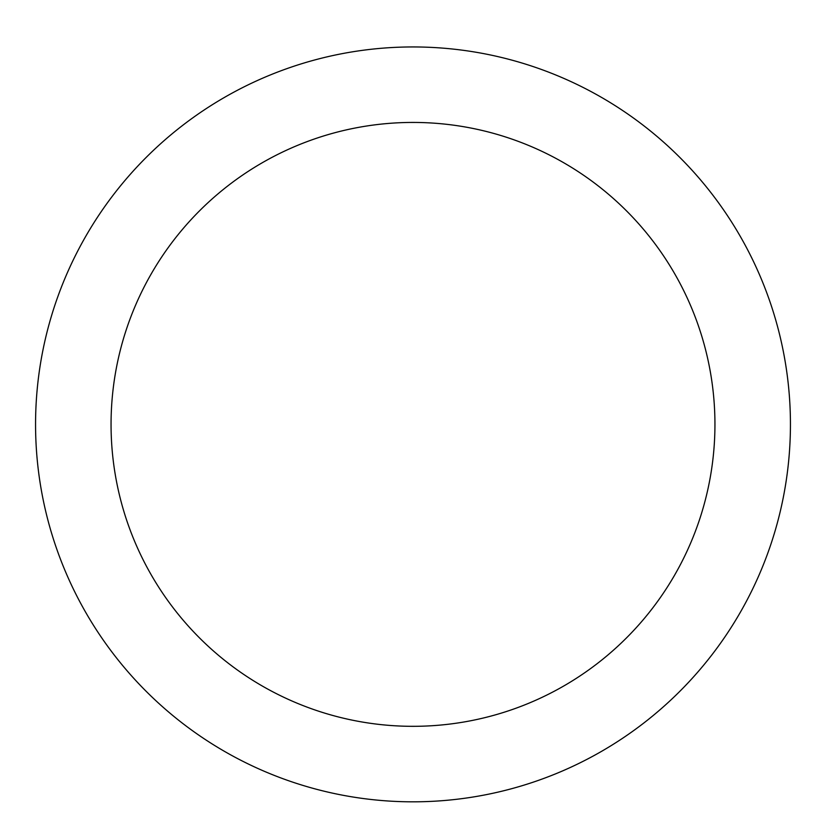 <?xml version="1.0" encoding="UTF-8"?>
<svg xmlns="http://www.w3.org/2000/svg" width="826" height="826" viewBox="0 0 826 826"><rect width="100%" height="100%" fill="white"/><g stroke="black" fill="none" stroke-linecap="round" stroke-linejoin="round"><path stroke-width="1.24" d="M413 46.948A377.43 377.43 0 0 1 739.869 613.098A377.43 377.43 0 0 1 86.131 613.098A377.43 377.43 0 0 1 413 46.948M413 122.434A301.944 301.944 0 0 1 674.491 575.35A301.944 301.944 0 0 1 151.509 575.35A301.944 301.944 0 0 1 413 122.434"/></g></svg>
